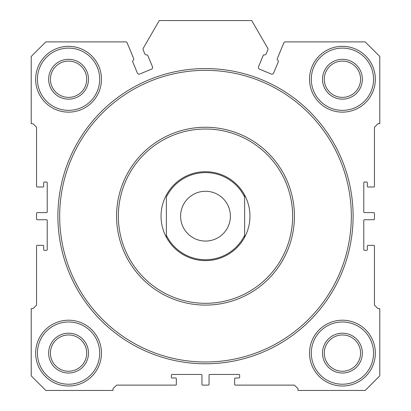 <?xml version="1.0" encoding="UTF-8"?>
<svg xmlns="http://www.w3.org/2000/svg" width="411" height="411" viewBox="0 0 411 411"><rect width="100%" height="100%" fill="white"/><g stroke="black" fill="none" stroke-linecap="round" stroke-linejoin="round"><path stroke-width="0.62" d="M278.103 60.669A0.709 0.709 0 0 1 278.401 61.552L273.623 73.076A1.778 1.778 0 0 1 271.301 74.037L259.475 69.14A1.778 1.778 0 0 1 258.509 66.813L263.281 55.29A0.709 0.709 0 0 1 264.119 54.874A1.778 1.778 0 0 0 266.2 53.831L267.849 49.849A1.778 1.778 0 0 0 267.746 48.277L251.738 20.55L159.263 20.55L143.254 48.277A1.778 1.778 0 0 0 143.151 49.849L144.8 53.831A1.778 1.778 0 0 0 146.881 54.874A0.709 0.709 0 0 1 147.719 55.29L152.491 66.813A1.778 1.778 0 0 1 151.525 69.14L139.699 74.037A1.778 1.778 0 0 1 137.377 73.076L132.599 61.552A0.709 0.709 0 0 1 132.897 60.669A1.778 1.778 0 0 0 133.632 58.46L127.22 42.991A1.778 1.778 0 0 0 125.576 41.891L45.801 41.891L31.221 56.471L31.221 123.696L32.998 123.696L36.553 127.251L36.553 186.296A0.709 0.709 0 0 0 37.267 187.005L42.96 187.005A0.709 0.709 0 0 0 43.669 186.296L43.669 182.736A0.709 0.709 0 0 1 44.378 182.027L46.515 182.027A0.709 0.709 0 0 1 47.224 182.736L47.224 211.901A0.709 0.709 0 0 1 46.515 212.615L37.267 212.615A0.709 0.709 0 0 0 36.553 213.324L36.553 219.017A0.709 0.709 0 0 0 37.267 219.726L46.515 219.726A0.709 0.709 0 0 1 47.224 220.44L47.224 249.605A0.709 0.709 0 0 1 46.515 250.314L44.378 250.314A0.709 0.709 0 0 1 43.669 249.605L43.669 246.045A0.709 0.709 0 0 0 42.96 245.336L37.267 245.336A0.709 0.709 0 0 0 36.553 246.045L36.553 305.09L32.998 308.646L31.221 308.646L31.221 375.87L45.801 390.45L113.025 390.45L113.025 388.672L116.58 385.117L175.625 385.117A0.709 0.709 0 0 0 176.334 384.403L176.334 378.711A0.709 0.709 0 0 0 175.625 378.002L172.065 378.002A0.709 0.709 0 0 1 171.356 377.288L171.356 375.156A0.709 0.709 0 0 1 172.065 374.447L201.231 374.447A0.709 0.709 0 0 1 201.945 375.156L201.945 384.403A0.709 0.709 0 0 0 202.654 385.117L208.346 385.117A0.709 0.709 0 0 0 209.055 384.403L209.055 375.156A0.709 0.709 0 0 1 209.769 374.447L238.935 374.447A0.709 0.709 0 0 1 239.644 375.156L239.644 377.288A0.709 0.709 0 0 1 238.935 378.002L235.375 378.002A0.709 0.709 0 0 0 234.666 378.711L234.666 384.403A0.709 0.709 0 0 0 235.375 385.117L294.42 385.117L297.975 388.672L297.975 390.45L365.199 390.45L379.779 375.87L379.779 308.646L378.002 308.646L374.447 305.09L374.447 246.045A0.709 0.709 0 0 0 373.733 245.336L368.04 245.336A0.709 0.709 0 0 0 367.331 246.045L367.331 249.605A0.709 0.709 0 0 1 366.622 250.314L364.485 250.314A0.709 0.709 0 0 1 363.776 249.605L363.776 220.44A0.709 0.709 0 0 1 364.485 219.726L373.733 219.726A0.709 0.709 0 0 0 374.447 219.017L374.447 213.324A0.709 0.709 0 0 0 373.733 212.615L364.485 212.615A0.709 0.709 0 0 1 363.776 211.901L363.776 182.736A0.709 0.709 0 0 1 364.485 182.027L366.622 182.027A0.709 0.709 0 0 1 367.331 182.736L367.331 186.296A0.709 0.709 0 0 0 368.04 187.005L373.733 187.005A0.709 0.709 0 0 0 374.447 186.296L374.447 127.251L378.002 123.696L379.779 123.696L379.779 56.471L365.199 41.891L285.424 41.891A1.778 1.778 0 0 0 283.78 42.991L277.368 58.46A1.778 1.778 0 0 0 278.103 60.669M353.106 216.171A147.606 147.606 0 0 1 205.5 363.776A147.606 147.606 0 0 1 57.894 216.171A147.606 147.606 0 0 1 205.5 68.565A147.606 147.606 0 0 1 353.106 216.171M59.672 216.171A145.828 145.828 0 0 0 205.5 361.999A145.828 145.828 0 0 0 351.328 216.171A145.828 145.828 0 0 0 205.5 70.343A145.828 145.828 0 0 0 59.672 216.171M116.58 216.171A88.92 88.92 0 0 1 205.5 127.251A88.92 88.92 0 0 1 294.42 216.171A88.92 88.92 0 0 1 205.5 305.09A88.92 88.92 0 0 1 116.58 216.171A88.92 88.92 0 0 0 205.5 305.09A88.92 88.92 0 0 0 294.42 216.171M166.378 237.286L166.378 235.344L166.378 237.286A44.46 44.46 0 0 0 244.622 237.286A44.46 44.46 0 0 1 166.378 237.286A44.46 44.46 0 0 1 205.5 171.711A44.46 44.46 0 0 1 244.622 237.286L244.622 196.997A43.571 43.571 0 0 0 166.378 196.997L166.378 235.344A43.571 43.571 0 0 0 244.622 235.344L244.622 237.286M375.335 353.106A32.901 32.901 0 0 1 342.435 386.006A32.901 32.901 0 0 1 309.534 353.106A32.901 32.901 0 0 1 342.435 320.205A32.901 32.901 0 0 1 375.335 353.106M311.312 353.106A31.123 31.123 0 0 0 342.435 384.223A31.123 31.123 0 0 0 373.558 353.106A31.123 31.123 0 0 0 342.435 321.983A31.123 31.123 0 0 0 311.312 353.106M101.466 79.236A32.901 32.901 0 0 1 68.565 112.136A32.901 32.901 0 0 1 35.665 79.236A32.901 32.901 0 0 1 68.565 46.335A32.901 32.901 0 0 1 101.466 79.236M37.442 79.236A31.123 31.123 0 0 0 68.565 110.359A31.123 31.123 0 0 0 99.688 79.236A31.123 31.123 0 0 0 68.565 48.113A31.123 31.123 0 0 0 37.442 79.236M362.353 353.106A19.918 19.918 0 0 1 342.435 373.024A19.918 19.918 0 0 1 322.517 353.106A19.918 19.918 0 0 1 342.435 333.187A19.918 19.918 0 0 1 362.353 353.106M324.294 353.106A18.141 18.141 0 0 0 342.435 371.246A18.141 18.141 0 0 0 360.575 353.106A18.141 18.141 0 0 0 342.435 334.965A18.141 18.141 0 0 0 324.294 353.106M88.483 79.236A19.918 19.918 0 0 1 68.565 99.154A19.918 19.918 0 0 1 48.647 79.236A19.918 19.918 0 0 1 68.565 59.318A19.918 19.918 0 0 1 88.483 79.236M50.425 79.236A18.141 18.141 0 0 0 68.565 97.376A18.141 18.141 0 0 0 86.706 79.236A18.141 18.141 0 0 0 68.565 61.095A18.141 18.141 0 0 0 50.425 79.236M375.335 79.236A32.901 32.901 0 0 1 342.435 112.136A32.901 32.901 0 0 1 309.534 79.236A32.901 32.901 0 0 1 342.435 46.335A32.901 32.901 0 0 1 375.335 79.236M311.312 79.236A31.123 31.123 0 0 0 342.435 110.359A31.123 31.123 0 0 0 373.558 79.236A31.123 31.123 0 0 0 342.435 48.113A31.123 31.123 0 0 0 311.312 79.236M362.353 79.236A19.918 19.918 0 0 1 342.435 99.154A19.918 19.918 0 0 1 322.517 79.236A19.918 19.918 0 0 1 342.435 59.318A19.918 19.918 0 0 1 362.353 79.236M324.294 79.236A18.141 18.141 0 0 0 342.435 97.376A18.141 18.141 0 0 0 360.575 79.236A18.141 18.141 0 0 0 342.435 61.095A18.141 18.141 0 0 0 324.294 79.236M88.483 353.106A19.918 19.918 0 0 1 68.565 373.024A19.918 19.918 0 0 1 48.647 353.106A19.918 19.918 0 0 1 68.565 333.187A19.918 19.918 0 0 1 88.483 353.106M50.425 353.106A18.141 18.141 0 0 0 68.565 371.246A18.141 18.141 0 0 0 86.706 353.106A18.141 18.141 0 0 0 68.565 334.965A18.141 18.141 0 0 0 50.425 353.106M101.466 353.106A32.901 32.901 0 0 1 68.565 386.006A32.901 32.901 0 0 1 35.665 353.106A32.901 32.901 0 0 1 68.565 320.205A32.901 32.901 0 0 1 101.466 353.106M37.442 353.106A31.123 31.123 0 0 0 68.565 384.223A31.123 31.123 0 0 0 99.688 353.106A31.123 31.123 0 0 0 68.565 321.983A31.123 31.123 0 0 0 37.442 353.106M180.604 216.171A24.896 24.896 0 0 0 205.5 241.067A24.896 24.896 0 0 0 230.396 216.171A24.896 24.896 0 0 0 205.5 191.274A24.896 24.896 0 0 0 180.604 216.171M244.622 196.997L244.622 195.055L244.622 196.997M292.642 216.171A87.142 87.142 0 0 0 205.5 129.028A87.142 87.142 0 0 0 118.358 216.171A87.142 87.142 0 0 0 205.5 303.308A87.142 87.142 0 0 0 292.642 216.171"/></g></svg>
